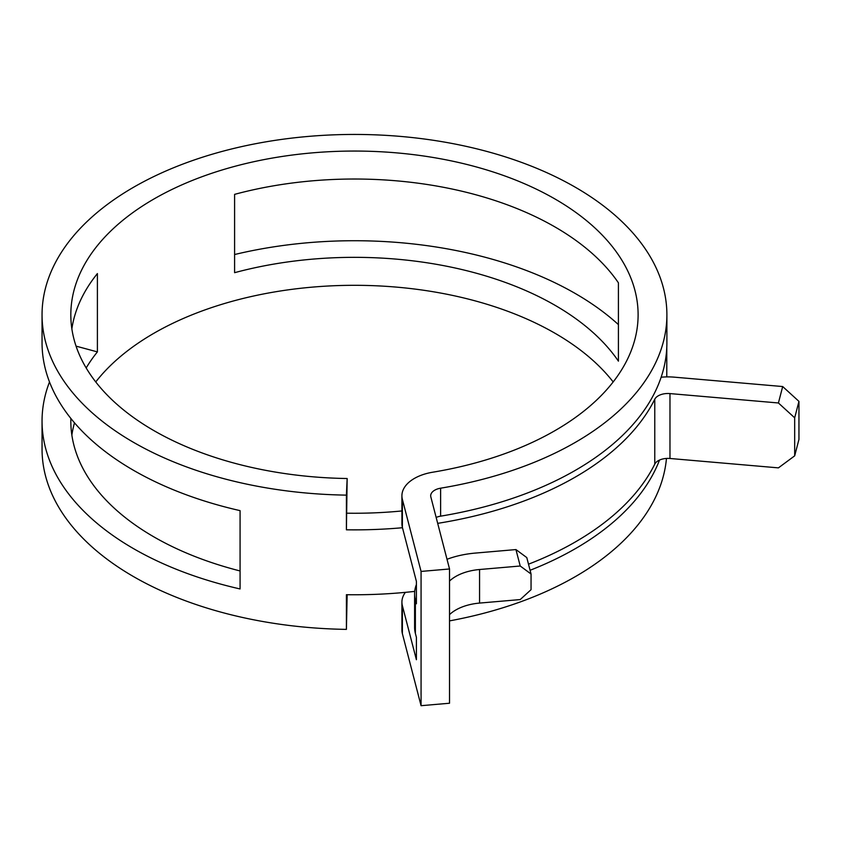<?xml version="1.0" encoding="UTF-8"?>
<svg xmlns="http://www.w3.org/2000/svg" width="841" height="841" viewBox="0 0 841 841"><rect width="100%" height="100%" fill="white"/><g stroke="black" fill="none" stroke-linecap="round" stroke-linejoin="round"><path stroke-width="1.26" d="M555.039 226.986A283.648 163.764 0 0 0 234.597 194.366L234.597 272.684A283.648 163.764 0 0 1 555.039 305.304A283.648 163.764 0 0 1 618.419 361.146L618.419 282.828A283.648 163.764 0 0 0 555.039 226.986M613.184 381.94A283.648 163.764 0 0 0 555.039 333.278A283.648 163.764 0 0 0 95.748 381.94M74.492 422.823A283.648 163.764 0 0 0 71.863 435.091M71.863 328.799A283.648 163.764 0 0 1 97.398 273.577L97.398 351.895A283.648 163.764 0 0 0 86.181 367.959M70.865 418.44A283.648 163.764 0 0 0 70.823 421.099A283.648 163.764 0 0 0 153.903 536.894A283.648 163.764 0 0 0 240.074 570.955M347.154 478.518L346.408 495.128A312.421 180.373 0 0 1 133.551 442.355A312.421 180.373 0 0 1 42.05 314.818A312.421 180.373 0 0 1 234.912 148.174A312.421 180.373 0 0 1 575.381 187.27A312.421 180.373 0 0 1 666.892 314.818A312.421 180.373 0 0 1 440.61 488.19A13.698 7.916 180 0 0 430.687 495.801A13.698 7.916 180 0 0 430.844 496.968L449.525 568.968L421.068 571.428L402.387 499.428A42.481 24.526 180 0 1 401.914 495.801A42.481 24.526 180 0 1 432.684 472.221A283.648 163.764 0 0 0 638.109 314.818A283.648 163.764 0 0 0 555.039 199.023A283.648 163.764 0 0 0 245.919 163.522A283.648 163.764 0 0 0 70.823 314.818A283.648 163.764 0 0 0 153.903 430.613A283.648 163.764 0 0 0 347.154 478.518L346.408 529.809A312.421 180.373 180 0 0 402.471 527.727M42.05 314.818L42.05 342.781A312.421 180.373 0 0 0 133.551 470.329A312.421 180.373 0 0 0 240.074 510.634L240.074 588.952A312.421 180.373 0 0 1 133.551 548.647A312.421 180.373 0 0 1 42.05 421.099L42.05 449.073A312.421 180.373 0 0 0 133.551 576.611A312.421 180.373 0 0 0 346.408 629.383L346.408 594.703A312.421 180.373 180 0 0 414.718 591.381M794.682 417.809L778.419 402.976L782.687 386.545L798.95 401.378L794.682 417.809L794.682 455.843L778.419 467.869L669.972 458.482A13.698 7.916 0 0 0 654.771 464.127A312.421 180.373 180 0 1 528.505 564.185M778.419 402.976L669.972 393.588A13.698 7.916 0 0 0 654.771 399.233A312.421 180.373 180 0 1 437.688 523.354M346.408 495.128L346.408 529.809M618.419 324.605A312.421 180.373 0 0 0 575.381 293.562A312.421 180.373 0 0 0 234.597 254.529M49.503 381.94A312.421 180.373 0 0 0 42.05 421.099M436.153 517.446A13.698 7.916 180 0 1 440.61 516.164A312.421 180.373 0 0 0 666.892 342.781L666.892 314.818M666.787 376.905L666.787 347.438M530.082 570.282A312.421 180.373 0 0 0 659.512 460.069M449.525 620.889A312.421 180.373 0 0 0 666.461 458.44M405.404 592.348A42.481 24.526 180 0 0 401.914 602.082A42.481 24.526 180 0 0 402.387 605.72L416.4 659.722L416.4 637.341L415.38 633.431A71.254 41.135 180 0 1 414.602 627.333L414.602 593.767A71.254 41.135 180 0 1 416.4 584.579M347.154 594.713L346.408 629.383M401.914 510.95A283.648 163.764 180 0 1 347.154 513.199M421.068 571.428L421.068 705.694L402.387 633.693A42.481 24.526 180 0 1 401.914 630.056L401.914 602.082M414.602 593.767A71.254 41.135 180 0 0 415.38 599.864L416.4 603.775L416.4 581.404L402.387 527.402A42.481 24.526 180 0 1 401.914 523.764L401.914 495.801M449.525 568.968L449.525 703.234L421.068 705.694M76.068 346.145L97.398 351.895M794.682 455.843L798.95 439.412L798.95 401.378M782.687 386.545L674.24 377.157A42.481 24.526 0 0 0 661.142 377.21M449.525 614.624A42.481 24.526 180 0 1 479.559 603.081L520.211 599.57L531.049 589.678L531.049 574.014L520.211 566.004L515.943 549.572L526.792 557.583L531.049 574.014M449.525 581.057A42.481 24.526 180 0 1 479.559 569.515L520.211 566.004M447.013 559.286A71.254 41.135 180 0 1 475.291 553.084L515.943 549.572M654.771 399.233L654.771 464.127M440.61 488.19L440.61 516.164M402.387 605.72L402.387 633.693M402.387 499.428L402.387 527.402M415.38 599.864L415.38 633.431M669.972 393.588L669.972 458.482M479.559 569.515L479.559 603.081"/></g></svg>
